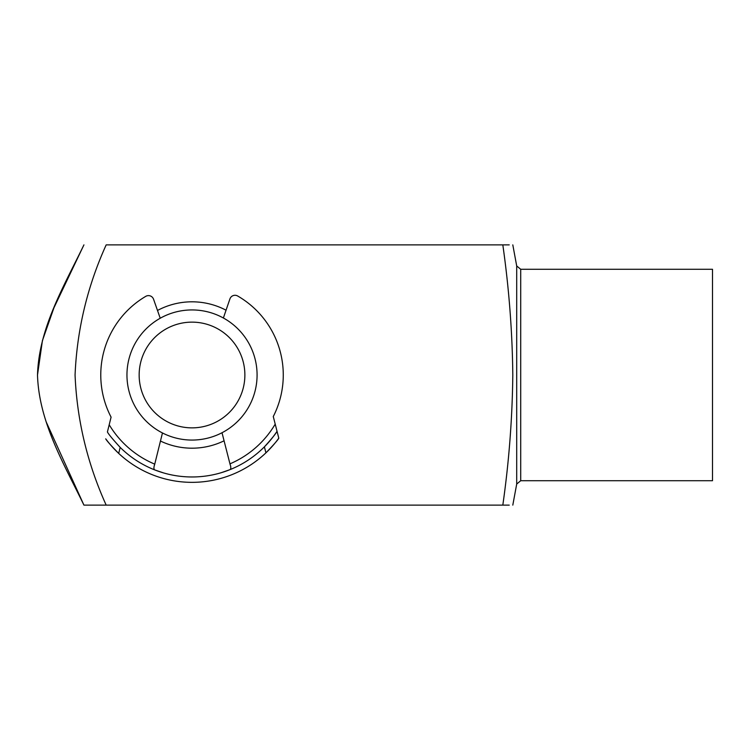 <?xml version="1.0" encoding="UTF-8"?>
<svg xmlns="http://www.w3.org/2000/svg" width="750" height="750" viewBox="0 0 750 750"><rect width="100%" height="100%" fill="white"/><g stroke="black" fill="none" stroke-linecap="round" stroke-linejoin="round"><path stroke-width="1.12" d="M139.153 375A52.866 52.866 0 0 0 192.019 427.866A52.866 52.866 0 0 0 244.875 375A52.866 52.866 0 0 0 192.019 322.134A52.866 52.866 0 0 0 139.153 375M257.081 375A65.062 65.062 0 0 1 192.019 440.062A65.062 65.062 0 0 1 126.956 375A65.062 65.062 0 0 1 192.019 309.938A65.062 65.062 0 0 1 257.081 375M157.5 310.463A73.191 73.191 0 0 1 226.05 310.2M37.5 375L42.422 340.613L53.953 307.772L83.934 244.875C63.928 286.219 38.916 327.909 37.5 375C38.897 422.016 64.022 464.025 83.934 505.125L46.406 422.391M502.819 244.875C515.775 244.875 515.775 244.875 502.819 244.875L106.181 244.875C87.366 286.359 76.997 329.728 75.066 375C76.941 420.056 87.319 463.434 106.181 505.125L502.819 505.125C515.775 505.125 515.775 505.125 502.819 505.125C508.997 461.887 512.316 418.509 512.803 375C512.325 331.537 508.997 288.169 502.819 244.875L509.231 244.875M520.706 480.722L520.706 269.278L712.5 269.278L712.5 480.722L520.706 480.722L516.703 484.05L516.703 265.95L512.803 244.875M509.231 505.125L502.819 505.125M224.072 440.803A73.191 73.191 0 0 1 160.463 441.038M106.181 505.125L83.934 505.125L106.181 505.125M222.009 432.731L229.959 463.856A96.619 96.619 0 0 0 275.212 424.125L273.272 416.531A91.247 91.247 0 0 0 237.694 296.006A5.372 5.372 0 0 0 229.922 298.912L223.378 318M230.222 464.869L229.959 463.856C231.084 467.034 231.084 468.975 229.959 469.659L221.147 472.734M107.419 431.944L109.2 424.753L107.419 431.944C108.441 434.081 112.697 439.228 120.187 447.384L118.697 453.403A107.353 107.353 0 0 0 278.803 438.188C277.8 440.1 273.506 444.994 265.931 452.85A107.353 107.353 0 0 0 278.803 438.188L277.041 431.306A101.981 101.981 0 0 1 264.394 446.85C271.8 438.656 276.019 433.472 277.041 431.306A101.981 101.981 0 0 1 120.187 447.384M163.622 472.95L154.791 469.941C153.656 469.256 153.647 467.325 154.744 464.137L162.459 432.956M154.744 464.137L154.491 465.169L154.744 464.137A96.619 96.619 0 0 1 109.2 424.753L111.084 417.141A91.247 91.247 0 0 1 145.753 296.353A5.372 5.372 0 0 1 153.544 299.194L160.228 318.234M118.697 453.403C111.084 445.631 106.753 440.775 105.713 438.834A107.353 107.353 0 0 0 118.697 453.403A107.353 107.353 0 0 1 105.713 438.834M275.212 424.125L277.041 431.306M265.931 452.85L264.394 446.85M520.706 269.278L516.703 265.95M516.703 484.05L512.803 505.125"/></g></svg>
